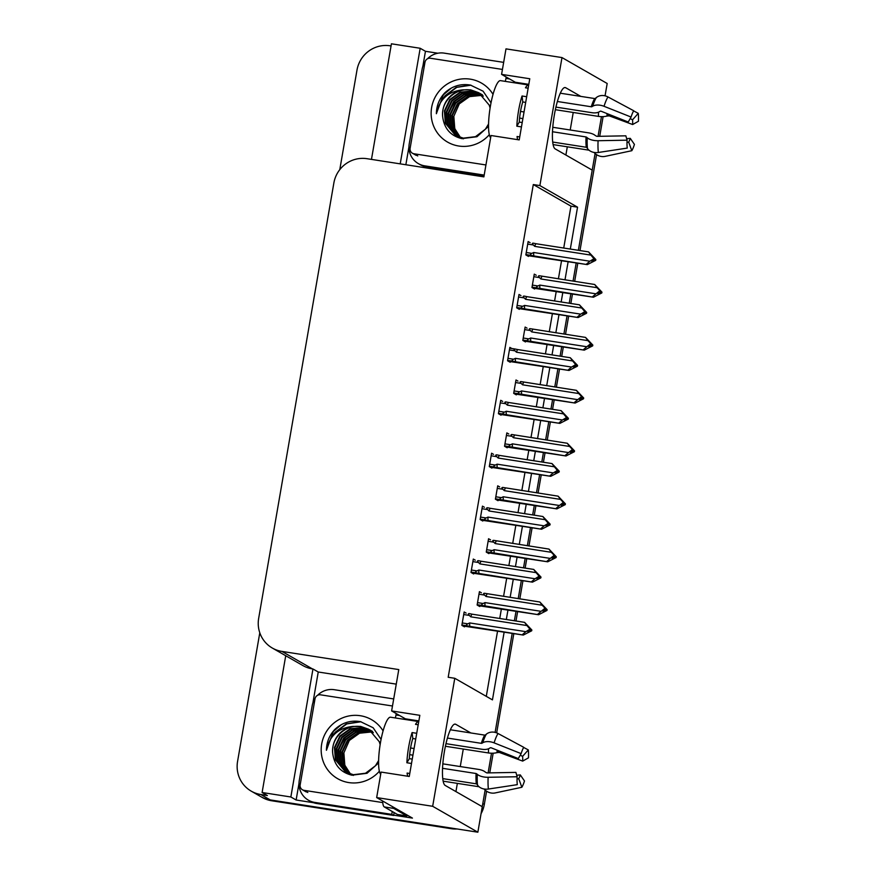 <?xml version="1.0" encoding="UTF-8"?>
<svg xmlns="http://www.w3.org/2000/svg" width="876" height="876" viewBox="0 0 876 876"><rect width="100%" height="100%" fill="white"/><g stroke="black" fill="none" stroke-linecap="round" stroke-linejoin="round"><path stroke-width="1.31" d="M580.788 96.382L565.677 87.72A31.12 6.504 98.8 0 0 565.184 87.545A31.12 6.504 98.8 0 0 554.169 116.059A31.12 6.504 98.8 0 0 555.121 148.854L592.22 170.13L578.368 250.317L595.089 153.53M463.284 749.035L460.261 766.566M457.349 783.374L455.936 791.597M470.839 732.949L455.728 724.288A31.12 6.504 98.8 0 0 455.224 724.113A31.12 6.504 98.8 0 0 444.22 752.626A31.12 6.504 98.8 0 0 445.172 785.422L482.271 806.697L477.858 832.2L270.213 799.908A29.171 28.437 119.8 0 1 260.665 796.558A29.171 28.437 119.8 0 0 270.213 799.908L449.673 827.82L451.184 828.685L271.724 800.773A29.171 28.437 119.8 0 1 262.165 797.423L251.248 791.159A29.171 28.437 119.8 0 1 237.56 761.474L259.789 632.8M570.309 249.058L577.547 207.174L539.879 185.581L561.987 57.575L607.188 83.494L605.053 95.823M565.885 155.03L567.309 146.807M570.21 129.998L573.232 112.467M576.2 262.899L573.046 281.13L576.2 262.899M570.878 293.701L569.236 303.238L570.878 293.701M567.057 315.809L563.903 334.041L567.057 315.809M561.735 346.622L560.092 356.16L561.735 346.622M557.913 368.73L554.771 386.962L557.913 368.73M552.592 399.544L550.949 409.07L552.592 399.544M548.781 421.652L545.628 439.883L548.781 421.652M543.448 452.465L541.806 461.991L543.448 452.465M539.638 474.573L536.484 492.805L539.638 474.573M534.316 505.386L532.663 514.913L534.316 505.386M530.495 527.494L527.341 545.726L530.495 527.494M525.173 558.308L523.53 567.834L525.173 558.308M521.351 580.416L518.209 598.647L521.351 580.416M516.03 611.229L514.387 620.755L516.03 611.229M512.208 633.337L495.104 732.391L512.208 633.337M312.896 702.924L318.24 672.002L396.259 684.134M313.466 802.701L296.132 800.007L299.001 783.407M561.987 57.575L505.989 48.87L501.587 74.372L529.772 78.752L519.216 139.897L491.02 135.506L483.88 176.875L367 158.698A29.171 28.437 -60.2 0 0 333.865 182.964L258.661 618.368A29.171 28.437 -60.2 0 0 272.337 648.054A29.171 28.437 -60.2 0 0 281.897 651.405L398.777 669.582L391.627 710.94L419.823 715.32L409.256 776.465L381.071 772.074L376.669 797.576L412.443 818.096L393.729 815.184M422.856 66.357L425.451 51.29L437.858 53.228M405.862 164.743L408.95 146.839M285.729 655.73L262.11 792.506L290.854 796.985L312.962 668.979L318.24 672.002M290.854 796.985L296.132 800.007M400.212 163.856L420.184 48.268L425.451 51.29M272.337 648.054L302.844 665.541A29.171 28.437 -60.2 0 0 312.404 668.892L312.962 668.979M420.184 48.268L391.43 43.8L371.468 159.388M339.789 169.626L356.992 70.069A29.171 28.437 119.8 0 1 390.127 45.804L391.057 45.946M262.11 792.506L267.377 795.539L260.807 794.51A29.171 28.437 119.8 0 1 251.248 791.159M376.669 797.576L432.667 806.292L477.858 832.2M432.667 806.292L454.775 678.287L492.443 699.88L504.149 632.078M506.328 619.496L507.97 609.97M510.139 597.388L513.292 579.156M515.46 566.575L517.114 557.048M519.282 544.467L522.435 526.235M524.604 513.664L526.246 504.127M528.425 491.556L531.568 473.325M533.747 460.743L535.389 451.217M537.568 438.635L540.711 420.403M542.89 407.822L544.533 398.295M546.701 385.714L549.854 367.482M552.022 354.9L553.676 345.374M555.844 332.792L558.997 314.561M561.166 301.979L562.819 292.453M564.987 279.871L568.141 261.639M391.627 710.94L405.38 718.824A31.12 6.504 -81.2 0 1 406.19 719.634M501.587 74.372L515.329 82.256A31.12 6.504 -81.2 0 1 516.139 83.067M563.728 248.039L570.966 206.145L533.298 184.551L448.194 677.268L454.775 678.287M533.298 184.551L539.879 185.581M570.966 206.145L577.547 207.174M486.29 696.354L497.568 631.059M499.747 618.478L501.39 608.951M503.569 596.37L506.711 578.138M508.89 565.557L510.533 556.03M512.701 543.448L515.855 525.217M518.023 512.635L519.676 503.109M521.844 490.527L524.998 472.295M527.166 459.714L528.819 450.187M530.987 437.606L534.141 419.374M536.309 406.793L537.952 397.266M540.131 384.684L543.273 366.453M545.452 353.882L547.095 344.345M549.274 331.774L552.417 313.542M554.596 300.961L556.238 291.434M558.406 278.853L561.56 260.621M530.111 242.674L528.151 241.546L525.841 254.916L528.469 256.427L528.589 255.781M520.968 295.584L519.008 294.467L516.698 307.837L519.337 309.348L519.446 308.702M502.682 401.427L500.722 400.31L498.411 413.68L501.05 415.191L501.16 414.545M493.538 454.348L491.589 453.22L489.279 466.601L491.907 468.113L492.027 467.455M484.406 507.27L482.446 506.142L480.136 519.523L482.775 521.034L482.884 520.377M475.263 560.191L473.303 559.063L470.992 572.433L473.631 573.955L473.741 573.298M511.825 348.506L509.865 347.389L507.554 360.759L510.193 362.27L510.303 361.624M466.12 613.112L464.16 611.985L461.849 625.355L464.488 626.866L464.598 626.22M536.232 275.261L534.272 274.133L531.962 287.514L534.601 289.025L534.71 288.368M527.089 328.182L525.129 327.055L522.819 340.435L525.458 341.947L525.567 341.29M508.814 434.025L506.854 432.897L504.543 446.267L507.182 447.778L507.292 447.132M499.67 486.936L497.71 485.819L495.4 499.189L498.039 500.7L498.148 500.054M490.527 539.857L488.567 538.74L486.257 552.11L488.896 553.621L489.005 552.975M517.946 381.104L515.997 379.976L513.686 393.346L516.314 394.868L516.435 394.211M481.384 592.778L479.424 591.661L477.124 605.031L479.752 606.542L479.873 605.896M485.129 790.097L482.807 803.544A29.171 28.437 119.8 0 1 482.118 806.61M601.462 116.65L598.056 136.338M491.502 753.218L488.107 772.906M603.115 116.628L599.721 136.306M596.556 154.647L579.989 250.569M577.81 263.139L574.667 281.382M572.488 293.953L570.845 303.49M568.666 316.061L565.524 334.293M563.345 346.874L561.702 356.401M559.534 368.982L556.38 387.214M554.212 399.795L552.559 409.322M550.391 421.904L547.237 440.135M545.069 452.717L543.416 462.243M541.248 474.825L538.094 493.057M535.926 505.638L534.283 515.165M532.104 527.746L528.962 545.978M526.783 558.559L525.14 568.086M522.961 580.668L519.818 598.899M517.639 611.481L515.997 621.007M513.829 633.589L496.67 732.883M493.166 753.196L489.761 772.873M486.596 791.214L484.319 804.409A29.171 28.437 119.8 0 1 481.055 813.705M457.086 828.97A29.171 28.437 119.8 0 1 451.184 828.685M544.018 606.926L545.485 609.587L542.923 611.141L543.678 611.579L546.23 610.024L546.985 610.452L538.598 614.733L482.906 605.579C481.242 605.064 481.318 604.374 483.125 603.498L477.53 602.622M546.23 610.024L546.985 610.452M478.154 605.623L538.598 614.733M545.441 609.619L547.128 609.674L539.835 602.009L484.581 593.282M485.008 593.348C483.3 593.118 483.158 593.698 484.581 595.089L486.038 596.49L542.2 605.228L545.617 608.809M544.861 608.371L541.138 611.338L484.975 602.6L483.125 603.498M537.733 614.24L541.138 611.338M544.73 609.159L545.485 609.587M485.151 606.061A6.614 1.38 -81.2 0 1 484.975 602.6M487.264 593.829A6.614 1.38 98.8 0 0 486.038 596.49M547.128 609.674L544.467 606.991M542.2 605.228L539.835 602.009M545.529 609.313L546.372 609.236M545.343 609.674L546.274 609.827M547.084 609.871L546.339 609.444M463.722 614.547L469.317 615.412L470.773 616.813L526.936 625.552L524.571 622.343L531.852 629.997L530.177 629.943M531.82 630.194L528.447 626.887L530.352 629.132L529.597 628.705L530.21 629.921L527.659 631.476L528.414 631.903L530.998 630.151L531.721 630.786L523.322 635.056L469.886 626.384A6.614 1.38 -81.2 0 1 469.711 622.935L467.861 623.822L462.265 622.956M530.265 629.647L531.064 629.767M531.852 629.997L531.097 629.57M530.965 630.348L531.721 630.786M530.998 630.151L530.068 630.008M469.317 615.412C467.894 614.021 468.036 613.441 469.744 613.682L469.317 613.616M470.773 616.813A6.614 1.38 -81.2 0 1 472 614.164L469.744 613.682M524.571 622.343L472 614.164M526.936 625.552L529.597 628.705M530.352 629.132L530.21 629.921M469.886 626.384L467.631 625.902C465.966 625.387 466.043 624.697 467.861 623.822M522.457 634.563L525.874 631.662L469.711 622.935M529.465 629.483L525.874 631.662M462.889 625.957L523.322 635.056M553.161 554.004L554.617 556.676L552.066 558.22L552.822 558.658L555.373 557.103L556.129 557.53L547.73 561.812L492.038 552.657C490.374 552.143 490.45 551.453 492.268 550.577L486.673 549.701M555.373 557.103L556.129 557.53M487.297 552.701L547.73 561.812M554.585 556.698L556.26 556.753L548.978 549.088L493.725 540.361M494.152 540.426C492.443 540.196 492.301 540.777 493.725 542.167L495.181 543.569L551.343 552.307L554.76 555.888M554.004 555.461L550.281 558.417L494.119 549.69L492.268 550.577M546.865 561.319L550.281 558.417M553.873 556.238L554.617 556.676M494.294 553.139A6.614 1.38 -81.2 0 1 494.119 549.69M496.407 540.919A6.614 1.38 98.8 0 0 495.181 543.569M556.26 556.753L553.61 554.07M551.343 552.307L548.978 549.088M554.672 556.391L555.515 556.315M554.475 556.753L555.406 556.906M556.227 556.95L555.472 556.523M562.304 501.083L563.761 503.755L561.209 505.31L561.954 505.737L564.516 504.182L565.272 504.62L556.873 508.89L501.181 499.736C499.517 499.221 499.594 498.532 501.411 497.656L495.816 496.78M564.516 504.182L565.272 504.62M496.44 499.791L556.873 508.89M563.717 503.777L565.403 503.831L558.121 496.166L502.868 487.439M503.295 487.516C501.587 487.275 501.444 487.855 502.868 489.246L504.313 490.648L560.476 499.386L563.903 502.966M563.148 502.539L559.425 505.496L503.262 496.769L501.411 497.656M556.008 508.398L559.425 505.496M563.005 503.317L563.761 503.755M503.437 500.218A6.614 1.38 -81.2 0 1 503.262 496.769M505.54 487.998A6.614 1.38 98.8 0 0 504.313 490.648M565.403 503.831L562.753 501.149M560.476 499.386L558.121 496.166M563.815 503.47L564.648 503.404M563.618 503.842L564.549 503.985M565.37 504.029L564.615 503.601M571.448 448.162L572.904 450.833L570.342 452.388L571.097 452.815L573.66 451.26L574.415 451.698L566.016 455.969L510.325 446.815C508.66 446.3 508.737 445.61 510.555 444.734L504.959 443.869M573.66 451.26L574.415 451.698M505.583 446.87L566.016 455.969M572.86 450.855L574.547 450.91L567.265 443.256L512 434.529M512.438 434.595C510.73 434.354 510.588 434.934 512 436.325L513.456 437.726L569.619 446.464L573.035 450.045M572.291 449.618L568.568 452.574L512.405 443.847L510.555 444.734M565.151 455.476L568.568 452.574M572.148 450.395L572.904 450.833M512.57 447.297A6.614 1.38 -81.2 0 1 512.405 443.847M514.683 435.076A6.614 1.38 98.8 0 0 513.456 437.726M574.547 450.91L571.897 448.227M569.619 446.464L567.265 443.256M572.948 450.56L573.791 450.483M572.762 450.921L573.692 451.063M574.514 451.107L573.758 450.68M472.865 561.625L478.46 562.491L479.906 563.903L536.068 572.63L533.714 569.422L540.996 577.076L539.309 577.021M540.963 577.284L537.59 573.966L539.353 576.999L536.802 578.554L537.546 578.981L540.142 577.229L540.864 577.864L532.466 582.146L479.019 573.473A6.614 1.38 -81.2 0 1 478.854 570.013L477.004 570.9L471.408 570.035M539.397 576.726L540.207 576.846M540.996 577.076L540.24 576.649M540.109 577.426L540.864 577.864M540.142 577.229L539.211 577.087M478.46 562.491C477.037 561.1 477.179 560.52 478.887 560.76L478.46 560.695M479.906 563.903A6.614 1.38 -81.2 0 1 481.132 561.242L478.887 560.76M533.714 569.422L481.132 561.242M536.068 572.63L538.74 575.784M539.485 576.211L539.353 576.999M479.019 573.473L476.774 572.981C475.11 572.466 475.186 571.776 477.004 570.9M531.601 581.642L535.017 578.751L478.854 570.013M538.598 576.561L535.017 578.751M472.033 573.035L532.466 582.146M481.997 508.704L487.593 509.58L489.049 510.982L545.211 519.709L542.857 516.501L550.139 524.155L548.453 524.1M550.106 524.363L546.734 521.045L548.496 524.078L545.934 525.633L546.69 526.06L549.285 524.308L549.997 524.943L541.609 529.224L488.162 520.552A6.614 1.38 -81.2 0 1 487.998 517.092L486.147 517.979L480.552 517.114M548.54 523.804L549.351 523.925M550.139 524.155L549.383 523.728M549.252 524.516L549.997 524.943M549.285 524.308L548.354 524.166M487.593 509.58C486.18 508.179 486.322 507.609 488.031 507.839L487.593 507.773M489.049 510.982A6.614 1.38 -81.2 0 1 490.275 508.321L488.031 507.839M542.857 516.501L490.275 508.321M545.211 519.709L547.872 522.862M548.628 523.3L548.496 524.078M488.162 520.552L485.917 520.07C484.253 519.556 484.329 518.855 486.147 517.979M540.744 528.721L544.16 525.83L487.998 517.092M547.741 523.651L544.16 525.83M481.176 520.114L541.609 529.224M491.14 455.783L496.736 456.659L498.192 458.06L554.355 466.788L552 463.579L559.282 471.244L557.596 471.178M559.238 471.441L555.866 468.123L557.64 471.157L555.077 472.712L555.833 473.149L558.428 471.387L559.14 472.022L550.752 476.303L497.305 467.631A6.614 1.38 -81.2 0 1 497.141 464.17L495.279 465.057L489.695 464.192M557.683 470.883L558.494 471.003M559.282 471.244L558.527 470.806M558.384 471.595L559.14 472.022M558.428 471.387L557.497 471.244M496.736 456.659C495.312 455.268 495.455 454.688 497.163 454.918L496.736 454.852M498.192 458.06A6.614 1.38 -81.2 0 1 499.419 455.4L497.163 454.918M552 463.579L499.419 455.4M554.355 466.788L557.016 469.941M557.771 470.379L557.64 471.157M497.305 467.631L495.06 467.149C493.396 466.634 493.473 465.933 495.279 465.057M549.887 475.81L553.293 472.909L497.141 464.17M556.884 470.73L553.293 472.909M490.308 467.193L550.752 476.303M500.284 402.861L505.879 403.737L507.335 405.139L563.498 413.877L561.133 410.658L568.414 418.323L566.739 418.268M568.382 418.52L565.009 415.213L566.914 417.458L566.159 417.02L566.772 418.235L564.221 419.79L564.976 420.228L567.56 418.465L568.283 419.1L559.884 423.382L506.448 414.709A6.614 1.38 -81.2 0 1 506.273 411.249L504.423 412.147L498.827 411.271M566.827 417.962L567.626 418.093M568.414 418.323L567.67 417.885M567.528 418.673L568.283 419.1M567.56 418.465L566.63 418.323M505.879 403.737C504.456 402.347 504.598 401.766 506.306 401.996L505.879 401.931M507.335 405.139A6.614 1.38 -81.2 0 1 508.562 402.478L506.306 401.996M561.133 410.658L508.562 402.478M563.498 413.877L566.159 417.02M566.914 417.458L566.772 418.235M506.448 414.709L504.193 414.228C502.528 413.713 502.605 413.012 504.423 412.147M559.019 422.889L562.436 419.987L506.273 411.249M566.027 417.808L562.436 419.987M499.451 414.271L559.884 423.382M490.637 137.751A29.171 6.099 -81.2 0 1 490.396 106.226A29.171 6.099 -81.2 0 1 500.524 80.636L528.688 85.016A29.171 6.099 98.8 0 0 525.469 87.786L528.14 88.202M526.673 96.721L522.041 95.999A29.171 6.099 98.8 0 0 518.581 110.606A29.171 6.099 98.8 0 0 516.829 126.188L521.45 126.91M555.932 107.102L591.979 112.708A10.698 6.198 -162.4 0 0 599.403 111.734L600.18 111.263A0.975 0.558 17.6 0 1 601.21 111.274L628.245 122.016L631.07 117.045L604.035 106.292A10.698 6.198 -162.4 0 0 592.702 106.204L591.924 106.675A0.975 0.558 17.6 0 1 591.245 106.763L557.388 101.496M560.322 93.206L594.673 98.55A0.975 0.843 -149 0 0 595.384 98.364L596.282 97.619A10.698 9.307 31 0 1 607.944 96.929L633.698 110.737L632.735 112.61M553.085 144.595L589 150.179M519.731 136.919L517.048 136.503A29.171 6.099 98.8 0 0 517.65 139.645M552.482 131.739L586.033 136.952L587.248 137.751A10.698 4.785 2.7 0 0 598.089 140.718L627.074 140.182A22.36 4.676 -81.2 0 0 627.249 148.088L598.352 152.479A10.698 8.421 173 0 1 587.489 148.515L586.876 147.628A0.975 0.766 -7 0 0 586.263 147.267L552.69 142.043M522.216 122.531L519.293 122.082A19.447 4.062 -81.2 0 1 522.775 101.944L525.688 102.404M630.205 118.578L632.538 119.815A13.337 2.792 -81.2 0 1 632.636 124.534L609.192 115.851L606.98 116.07A10.698 4.785 -177.3 0 1 598.385 116.377L555.362 109.697M524.034 111.964L520.519 111.416M522.895 118.599L519.588 118.085M627.074 140.182L625.858 135.824L596.885 136.36L595.297 135.539A10.698 4.785 2.7 0 0 588.497 132.834L552.767 127.283M626.668 138.704L630.26 138.342A13.337 2.792 -81.2 0 1 628.683 142.098L626.997 142.459M631.07 117.045A22.36 4.676 -81.2 0 1 633.206 111.635A22.36 4.676 -81.2 0 1 633.698 110.737M630.26 138.342L634.432 144.409A22.36 4.676 -81.2 0 1 631.815 150.705L628.683 142.098M632.538 119.815L638.265 113.354A22.36 4.676 -81.2 0 1 638.44 121.26L632.636 124.534M593.994 152.424A10.698 9.307 -149 0 0 605.141 156.366L631.815 150.705M638.265 113.354L633.622 110.88M514.88 81.994A4.862 1.018 -81.2 0 1 514.606 82.826M506.208 77.022L505.967 78.402L509.602 78.971M505.211 81.369A4.862 1.018 98.8 0 0 505.967 78.402M426.612 166.922L424.729 165.849A19.447 18.954 119.8 0 1 418.356 163.615L420.239 164.688A19.447 18.954 -60.2 0 0 426.612 166.922L484.056 175.857M418.356 163.615A19.447 18.954 119.8 0 1 409.234 143.817L422.101 69.313A19.447 18.954 119.8 0 1 425.09 61.769M427.51 58.769A19.447 18.954 119.8 0 1 444.198 53.129L503.656 62.371M424.729 165.849L484.187 175.09M516.829 126.188L519.293 122.082M522.775 101.944L522.041 95.999M380.688 774.318A29.171 6.099 -81.2 0 1 380.447 742.793A29.171 6.099 -81.2 0 1 390.576 717.203L418.739 721.583A29.171 6.099 98.8 0 0 415.509 724.353L418.191 724.77M416.713 733.289L412.081 732.566A29.171 6.099 98.8 0 0 408.632 747.173A29.171 6.099 98.8 0 0 406.869 762.755L411.501 763.478M445.983 743.669L482.019 749.276A10.698 6.198 -162.4 0 0 489.454 748.301L490.231 747.83A0.975 0.558 17.6 0 1 491.261 747.841L518.296 758.583L521.121 753.612L494.086 742.859A10.698 6.198 -162.4 0 0 482.742 742.771L481.964 743.242A0.975 0.558 17.6 0 1 481.296 743.33L447.428 738.063M450.363 729.774L484.724 735.117A0.975 0.843 -149 0 0 485.435 734.931L486.322 734.187A10.698 9.307 31 0 1 497.995 733.497L523.739 747.305L522.775 749.177M443.125 781.162L479.041 786.747M409.771 773.486L407.099 773.07A29.171 6.099 98.8 0 0 407.69 776.213M442.533 768.307L476.073 773.519L477.3 774.318A10.698 4.785 2.7 0 0 488.14 777.286L517.114 776.749A22.36 4.676 -81.2 0 0 517.289 784.655L488.392 789.046A10.698 8.421 173 0 1 477.53 785.082L476.927 784.195A0.975 0.766 -7 0 0 476.303 783.834L442.741 778.611M412.257 759.098L409.344 758.649A19.447 4.062 -81.2 0 1 412.815 738.512L415.739 738.972M520.245 755.145L522.578 756.382A13.337 2.792 -81.2 0 1 522.687 761.102L499.243 752.418L497.02 752.637A10.698 4.785 -177.3 0 1 488.425 752.944L445.402 746.264M414.085 748.531L410.559 747.984M412.935 755.167L409.639 754.652M517.114 776.749L515.909 772.391L486.925 772.928L485.337 772.106A10.698 4.785 2.7 0 0 478.548 769.402L442.818 763.85M516.709 775.271L520.3 774.91A13.337 2.792 -81.2 0 1 518.734 778.665L517.048 779.027M521.121 753.612A22.36 4.676 -81.2 0 1 523.246 748.203A22.36 4.676 -81.2 0 1 523.739 747.305M520.3 774.91L524.483 780.976A22.36 4.676 -81.2 0 1 521.855 787.272L518.734 778.665M522.578 756.382L528.305 749.922A22.36 4.676 -81.2 0 1 528.48 757.828L522.687 761.102M484.034 788.991A10.698 9.307 -149 0 0 495.181 792.933L521.855 787.272M528.305 749.922L523.673 747.447M404.92 718.561A4.862 1.018 -81.2 0 1 404.646 719.393M392.645 806.741A19.447 4.062 98.8 0 0 393.663 808.384L406.847 815.939A19.447 4.062 -81.2 0 1 407.022 814.976M396.248 713.59L396.007 714.969L399.653 715.539M395.251 717.937A4.862 1.018 98.8 0 0 396.007 714.969M382.615 800.992A19.447 4.062 98.8 0 0 384.268 806.927L397.452 814.483L406.847 815.939M316.652 803.489L314.769 802.416A19.447 18.954 119.8 0 1 308.396 800.182L310.29 801.255A19.447 18.954 -60.2 0 0 316.652 803.489L393.696 815.468A19.447 18.954 119.8 0 1 394.178 812.6M308.396 800.182A19.447 18.954 119.8 0 1 299.285 780.385L312.152 705.881A19.447 18.954 119.8 0 1 315.13 698.336M317.55 695.336A19.447 18.954 119.8 0 1 334.238 689.697L393.707 698.938M393.696 815.468L391.813 814.395A19.447 18.954 119.8 0 1 392.295 811.526M314.769 802.416L391.813 814.395M406.869 762.755L409.344 758.649M412.815 738.512L412.081 732.566M489.312 134.685A34.033 33.178 119.8 0 1 458.75 146.018A34.033 33.178 119.8 0 1 431.638 107.474A34.033 33.178 119.8 0 1 470.292 79.158A34.033 33.178 119.8 0 1 493.035 94.356M478.931 92.823L471.091 90.108C455.816 87.195 440.376 101.715 442.763 117.351C444.439 128.805 450.79 135.9 461.827 138.627L476.96 136.733L488.534 126.352M491.031 102.831L483.081 91.181L470.423 85.071C460.754 83.472 452.235 86.045 444.855 92.779C439.314 98.692 436.489 105.678 436.368 113.716C439.38 99.317 448.216 91.356 462.878 89.856A24.309 23.696 -60.2 0 0 442.763 117.351M479.621 93.25L472.503 90.918L460.053 92.199L449.782 99.514L444.417 110.88L445.347 123.22L455.454 135.408L463.316 138.145L475.46 136.678L485.403 129.188L488.556 123.998M490.1 108.033L489.213 105.12L478.69 92.692L470.62 89.845L462.878 89.856M480.815 93.907L480.092 93.524M479.851 93.403L472.974 91.192L460.524 92.473L450.253 99.787L444.888 111.142L445.818 123.483L455.695 135.539M480.574 93.776L479.862 93.382M480.749 94.017L474.858 92.265L462.408 93.557L452.136 100.871L446.771 112.227L447.702 124.567L456.648 136.054M482.457 94.849L481.745 94.455M481.504 94.334L480.771 93.973M480.53 93.852L474.387 92.002L461.937 93.283L451.666 100.598L446.3 111.953L447.231 124.293L456.407 135.922M481.625 94.674L476.741 93.349L464.291 94.63L454.02 101.944L448.654 113.311L449.585 125.651L457.644 136.514M481.406 94.509L476.27 93.075L463.82 94.356L453.549 101.671L448.183 113.037L449.114 125.377L457.392 136.393M482.468 95.374L478.625 94.433L466.174 95.714L455.903 103.029L450.538 114.384L451.469 126.724L458.652 136.919M482.26 95.199L478.154 94.159L465.704 95.44L455.432 102.755L450.067 114.121L450.998 126.462L458.4 136.82M483.289 96.13L480.508 95.506L468.058 96.787L457.787 104.102L452.421 115.468L453.352 127.808L459.692 137.291M483.092 95.933L480.037 95.243L467.587 96.524L457.316 103.839L451.95 115.194L452.881 127.535L459.429 137.203M455.925 135.681L463.787 138.408M456.878 136.196L457.579 136.623M456.637 136.076L463.316 138.857M460.666 137.576A24.309 23.696 119.8 0 1 453.834 116.278L454.764 128.619L460.491 137.532M485.939 164.962L413.987 153.771A4.862 4.741 119.8 0 1 410.121 148.263L424.97 62.295A4.862 4.741 119.8 0 1 430.488 58.254L502.441 69.434M453.834 116.278L459.309 103.872L470.379 96.042M469.941 84.983L456.144 87.392L445.008 95.769L441.154 101.693M455.575 100.247L449.027 111.679M470.981 85.18L456.768 87.359L445.238 95.911L442.292 100.149M451.37 88.038L443.355 94.827L436.368 113.716M379.352 771.252A34.033 33.178 119.8 0 1 348.79 782.586A34.033 33.178 119.8 0 1 321.678 744.042A34.033 33.178 119.8 0 1 360.343 715.725A34.033 33.178 119.8 0 1 383.086 730.923M368.971 729.39L361.142 726.675C345.856 723.762 330.427 738.282 332.803 753.918C334.479 765.372 340.841 772.468 351.878 775.194L367.011 773.3L378.585 762.919M381.071 739.399L373.132 727.748L360.474 721.638C350.805 720.039 342.286 722.612 334.906 729.347C329.354 735.26 326.529 742.246 326.42 750.283C329.431 735.884 338.267 727.923 352.918 726.423A24.309 23.696 -60.2 0 0 332.803 753.918M369.672 729.817L362.555 727.485L350.093 728.766L339.833 736.081L334.468 747.447L335.399 759.788L345.505 771.975L353.356 774.712L365.5 773.245L375.454 765.755L378.607 760.565M380.14 744.6L379.264 741.687L368.741 729.259L360.671 726.412L352.918 726.423M370.855 730.475L370.143 730.091M369.891 729.971L363.025 727.759L350.564 729.04L340.304 736.355L334.939 747.71L335.869 760.05L345.735 772.106M370.625 730.343L369.913 729.949M370.8 730.584L364.909 728.832L352.448 730.124L342.188 737.439L336.822 748.794L337.753 761.135L346.699 772.621L353.367 775.424M372.508 731.416L371.796 731.022M371.555 730.902L370.822 730.54M370.57 730.42L364.438 728.569L351.977 729.85L341.717 737.165L336.351 748.52L337.282 760.861L346.458 772.49M371.665 731.241L366.792 729.916L354.331 731.197L344.071 738.512L338.705 749.878L339.636 762.219L347.684 773.081M371.457 731.077L366.321 729.642L353.86 730.934L343.6 738.238L338.235 749.604L339.165 761.945L347.433 772.96M372.519 731.942L368.676 731L356.214 732.281L345.954 739.596L340.589 750.951L341.52 763.292L348.703 773.486M372.311 731.767L368.205 730.726L355.744 732.007L345.483 739.322L340.118 750.688L341.049 763.029L348.44 773.388M373.34 732.697L370.559 732.073L358.098 733.354L347.838 740.669L342.472 752.035L343.403 764.376L349.743 773.858M373.132 732.5L370.088 731.81L357.627 733.092L347.367 740.406L342.001 751.761L342.932 764.102L349.48 773.771M345.976 772.249L353.827 774.975M346.929 772.763L347.619 773.19M350.707 774.143A24.309 23.696 119.8 0 1 343.885 752.845L344.815 765.186L350.542 774.099M382.735 802.58L304.038 790.338A4.862 4.741 119.8 0 1 300.161 784.83L315.01 698.862A4.862 4.741 119.8 0 1 320.539 694.821L392.481 706.001M343.885 752.845L349.36 740.439L360.419 732.61M359.981 721.55L346.184 723.959L335.048 732.336L331.194 738.26M345.626 736.815L339.067 748.246M361.022 721.747L346.819 723.926L335.289 732.478L332.332 736.716M341.421 724.605L333.406 731.394L326.42 750.283M580.591 395.24L582.047 397.912L579.485 399.467L580.24 399.894L582.803 398.339L583.547 398.777L575.16 403.059L519.468 393.893C517.804 393.39 517.88 392.689 519.698 391.813L514.102 390.948M582.803 398.339L583.547 398.777M514.727 393.948L575.16 403.059M582.003 397.934L583.69 397.989L576.408 390.335L521.143 381.608M521.581 381.673C519.873 381.432 519.72 382.013 521.143 383.403L522.6 384.816L578.762 393.543L582.179 397.124M581.423 396.697L577.711 399.653L521.548 390.926L519.698 391.813M574.295 402.555L577.711 399.653M581.292 397.474L582.047 397.912M521.713 394.386A6.614 1.38 -81.2 0 1 521.548 390.926M523.826 382.155A6.614 1.38 98.8 0 0 522.6 384.816M583.69 397.989L581.029 395.317M578.762 393.543L576.408 390.335M582.091 397.638L582.934 397.562M581.905 398L582.836 398.142M583.657 398.197L582.901 397.759M589.723 342.319L591.19 344.991L588.628 346.546L589.384 346.973L591.935 345.418L592.691 345.856L584.303 350.137L528.6 340.983C526.936 340.468 527.013 339.768 528.83 338.892L523.235 338.026M591.935 345.418L592.691 345.856M523.859 341.027L584.303 350.137M591.147 345.013L592.822 345.067L585.54 337.413L530.287 328.686M530.714 328.752C529.005 328.522 528.863 329.091 530.287 330.493L531.743 331.894L587.905 340.622L591.322 344.213M590.566 343.775L586.843 346.743L530.681 338.005L528.83 338.892M583.438 349.634L586.843 346.743M590.435 344.564L591.19 344.991M530.856 341.465A6.614 1.38 -81.2 0 1 530.681 338.005M532.969 329.234A6.614 1.38 98.8 0 0 531.743 331.894M592.822 345.067L590.172 342.396M587.905 340.622L585.54 337.413M591.234 344.717L592.077 344.64M591.048 345.078L591.968 345.221M592.789 345.275L592.045 344.837M598.866 289.398L600.323 292.069L597.771 293.624L598.527 294.062L601.078 292.507L601.834 292.934L593.435 297.216L537.744 288.062C536.079 287.547 536.156 286.846 537.973 285.97L532.378 285.105M601.078 292.507L601.834 292.934M533.002 288.105L593.435 297.216M600.29 292.091L601.965 292.157L594.684 284.492L539.43 275.765M539.857 275.83C538.149 275.601 538.006 276.181 539.43 277.572L540.886 278.973L597.049 287.7L600.465 291.292M599.71 290.854L595.987 293.821L539.824 285.083L537.973 285.97M592.57 296.723L595.987 293.821M599.578 291.642L600.323 292.069M539.999 288.543A6.614 1.38 -81.2 0 1 539.824 285.083M542.113 276.312A6.614 1.38 98.8 0 0 540.886 278.973M601.965 292.157L599.315 289.474M597.049 287.7L594.684 284.492M600.378 291.796L601.21 291.719M600.18 292.157L601.111 292.299M601.932 292.354L601.177 291.916M509.427 349.951L515.022 350.816L516.479 352.218L572.63 360.956L570.276 357.736L577.558 365.401L575.882 365.347M577.525 365.599L574.152 362.292L576.058 364.536L575.302 364.098L575.915 365.314L573.364 366.869L574.119 367.307L576.704 365.555L577.426 366.179L569.028 370.46L515.592 361.788A6.614 1.38 -81.2 0 1 515.416 358.328L513.566 359.226L507.97 358.35M575.97 365.04L576.769 365.172M577.558 365.401L576.802 364.964M576.671 365.752L577.426 366.179M576.704 365.555L575.773 365.401M515.022 350.816C513.599 349.425 513.741 348.845 515.449 349.075L509.733 348.177M516.479 352.218A6.614 1.38 -81.2 0 1 517.694 349.557L515.449 349.075M570.276 357.736L517.694 349.557M572.63 360.956L575.302 364.098M576.058 364.536L575.915 365.314M515.592 361.788L513.336 361.306C511.672 360.792 511.748 360.102 513.566 359.226M568.163 369.968L571.579 367.066L515.416 358.328M575.16 364.887L571.579 367.066M508.595 361.35L569.028 370.46M518.559 297.03L524.155 297.895L525.611 299.296L581.773 308.034L579.419 304.815L586.701 312.48L585.015 312.425M586.668 312.677L583.296 309.37L585.058 312.404L582.507 313.958L583.252 314.385L585.847 312.633L586.57 313.258L578.171 317.539L524.724 308.867A6.614 1.38 -81.2 0 1 524.56 305.417L522.709 306.304L517.114 305.428M585.102 312.119L585.913 312.25M586.701 312.48L585.945 312.042M585.814 312.831L586.57 313.258M585.847 312.633L584.916 312.48M524.155 297.895C522.742 296.504 522.884 295.924 524.593 296.154L524.352 296.121M525.611 299.296A6.614 1.38 -81.2 0 1 526.837 296.646L524.593 296.154M579.419 304.815L526.837 296.646M581.773 308.034L584.445 311.188M585.19 311.615L585.058 312.404M524.724 308.867L522.479 308.385C520.815 307.87 520.891 307.18 522.709 306.304M577.306 317.046L580.722 314.145L524.56 305.417M584.303 311.965L580.722 314.145M517.738 308.44L578.171 317.539M527.702 244.108L533.298 244.973L534.754 246.375L590.917 255.113L588.562 251.894L595.844 259.559L594.158 259.504M595.811 259.756L592.439 256.449L594.202 259.482L591.639 261.037L592.395 261.464L594.99 259.712L595.702 260.347L587.314 264.618L533.867 255.945A6.614 1.38 -81.2 0 1 533.703 252.496L531.852 253.383L526.257 252.507M594.246 259.197L595.056 259.329M595.844 259.559L595.089 259.132M594.957 259.909L595.702 260.347M594.99 259.712L594.059 259.57M533.298 244.973C531.874 243.583 532.028 243.002 533.736 243.243L533.298 243.167M534.754 246.375A6.614 1.38 -81.2 0 1 535.981 243.725L533.736 243.243M588.562 251.894L535.981 243.725M590.917 255.113L593.578 258.267M594.333 258.694L594.202 259.482M533.867 255.945L531.622 255.464C529.958 254.949 530.035 254.259 531.852 253.383M586.449 264.125L589.866 261.223L533.703 252.496M593.446 259.044L589.866 261.223M526.881 255.518L587.314 264.618M564.659 87.567L565.677 87.72M260.807 794.51L271.724 800.773M281.897 651.405L312.404 668.892M528.808 84.348L515.329 82.256M454.699 724.134L455.728 724.288M418.848 720.915L405.38 718.824M484.319 804.409L482.807 803.544M482.906 605.579L477.179 604.692M478.986 594.213L484.581 595.089M467.631 625.902L461.915 625.015M492.038 552.657L486.322 551.77M488.129 541.302L493.725 542.167M501.181 499.736L495.455 498.849M497.272 488.381L502.868 489.246M510.325 446.815L504.598 445.928M506.405 435.46L512 436.325M476.774 572.981L471.047 572.094M485.917 520.07L480.19 519.172M495.06 467.149L489.334 466.251M504.193 414.228L498.477 413.341M591.245 106.763A29.171 6.099 -81.2 0 1 594.673 98.55M586.263 147.267A29.171 6.099 -81.2 0 1 586.033 136.952M598.428 112.216A19.447 4.062 -81.2 0 1 598.385 116.377M607.057 113.595A23.006 4.807 -81.2 0 1 606.98 116.07M608.141 114.022A23.98 5.015 -81.2 0 1 608.086 115.785M609.247 114.46A24.243 5.07 -81.2 0 1 609.192 115.851M598.352 152.479A33.266 6.953 -81.2 0 1 598.089 140.718M604.035 106.292A33.266 6.953 -81.2 0 1 607.944 96.929M587.489 148.515A30.474 6.373 -81.2 0 1 587.248 137.751M592.702 106.204A30.474 6.373 -81.2 0 1 596.282 97.619M586.876 147.628A29.488 6.165 -81.2 0 1 586.646 137.203M591.924 106.675A29.488 6.165 -81.2 0 1 595.384 98.364M481.296 743.33A29.171 6.099 -81.2 0 1 484.724 735.117M476.303 783.834A29.171 6.099 -81.2 0 1 476.073 773.519M488.469 748.783A19.447 4.062 -81.2 0 1 488.425 752.944M497.097 750.163A23.006 4.807 -81.2 0 1 497.02 752.637M498.192 750.59A23.98 5.015 -81.2 0 1 498.126 752.353M499.298 751.028A24.243 5.07 -81.2 0 1 499.243 752.418M488.392 789.046A33.266 6.953 -81.2 0 1 488.14 777.286M494.086 742.859A33.266 6.953 -81.2 0 1 497.995 733.497M477.53 785.082A30.474 6.373 -81.2 0 1 477.3 774.318M482.742 742.771A30.474 6.373 -81.2 0 1 486.322 734.187M476.927 784.195A29.488 6.165 -81.2 0 1 476.697 773.771M481.964 743.242A29.488 6.165 -81.2 0 1 485.435 734.931M384.268 806.927L393.663 808.384M413.987 153.771L417.753 155.928M304.038 790.338L307.805 792.495M519.468 393.893L513.741 393.006M515.548 382.538L521.143 383.403M528.6 340.983L522.884 340.085M524.691 329.617L530.287 330.493M537.744 288.062L532.028 287.164M533.834 276.696L539.43 277.572M515.022 349.009L509.722 348.188M513.336 361.306L507.62 360.419M522.479 308.385L516.752 307.498M531.622 255.464L525.896 254.577M412.399 153.212L416.166 155.37M302.439 789.78L306.206 791.937"/></g></svg>

